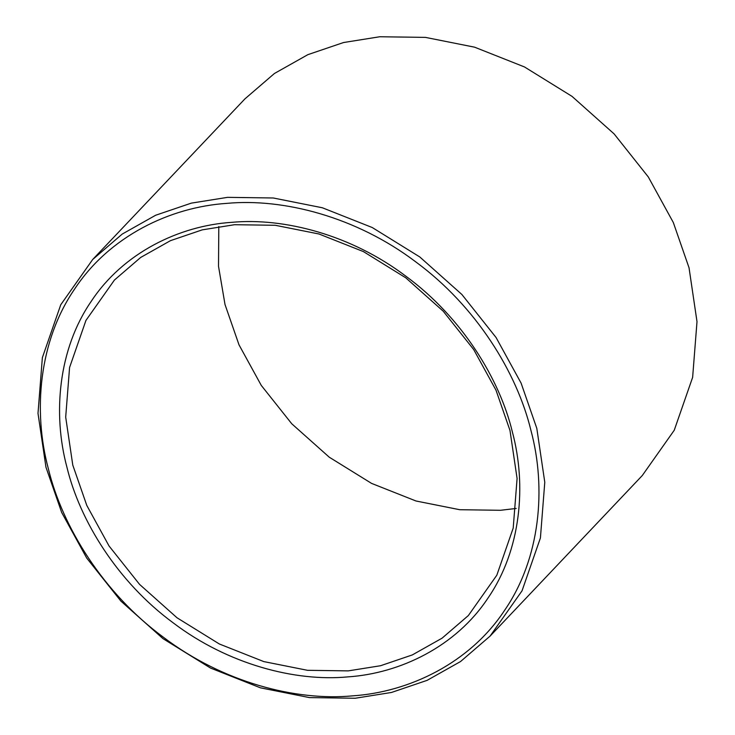 <?xml version="1.0" encoding="UTF-8"?>
<svg xmlns="http://www.w3.org/2000/svg" width="735" height="735" viewBox="0 0 735 735"><rect width="100%" height="100%" fill="white"/><g stroke="black" fill="none" stroke-linecap="round" stroke-linejoin="round"><path stroke-width="1.1" d="M218.8 226.555L218.516 266.29L225.011 304.52L239.004 344.825L261.283 385.416L291.758 423.773L329.243 457.188L371.579 483.4L416.019 501.004L459.742 509.713L500.471 510.292L516.2 508.445M348.252 670.88L307.524 670.311L263.791 661.592L219.361 643.998L177.025 617.786L139.54 584.362L109.065 546.013L86.785 505.414L72.783 465.108L65.691 417.112L69.577 367.509L85.958 320.387L114.421 280.053L140.697 257.434L170.474 240.657L202.235 229.862L234.529 224.708L275.257 225.287L318.981 233.996L363.421 251.6L405.757 277.812L443.242 311.227L473.717 349.584L495.996 390.175L509.989 430.48L517.091 478.485L513.205 528.088L496.823 575.211L468.36 615.544L442.084 638.164L412.307 654.931L380.546 665.726L348.252 670.88M92.711 259.473L244.93 98.876L274.431 73.482L307.864 54.656L343.521 42.538L379.774 36.75L425.491 37.393L474.589 47.178L524.468 66.94L572.005 96.358L614.092 133.88L648.298 176.942L673.315 222.512L689.035 267.77L697 321.654L692.636 377.34L674.243 430.251L642.289 475.527L490.07 636.124L522.025 590.839L540.418 537.937L544.782 482.243L536.807 428.358L521.097 383.11L496.079 337.53L461.874 294.478L419.786 256.956L372.25 227.528L322.371 207.775L273.273 197.991L227.547 197.347L191.302 203.136L155.645 215.245L122.212 234.079L92.711 259.473L60.757 304.749L42.364 357.66L37.999 413.346L45.965 467.23L61.685 512.488L86.702 558.058L120.907 601.12L162.995 638.641L210.532 668.06L260.411 687.822L309.508 697.607L355.225 698.25L391.479 692.462L427.136 680.344L460.569 661.518L490.07 636.124M347.591 676.907C400.005 673.499 456.104 646.524 488.113 597.867C521.087 549.927 526.683 485.219 512.378 431.978C499.515 378.626 461.81 317.345 406.179 276.433C351.128 234.667 283.765 217.468 231.727 222.337C179.312 225.737 123.214 252.721 91.204 301.378C58.23 349.309 52.635 414.016 66.94 467.258C79.812 520.619 117.517 581.89 173.138 622.811C228.199 664.569 295.553 681.777 347.591 676.907M352.433 695.87C296.049 701.144 223.063 682.512 163.418 637.263C103.148 592.934 62.3 526.536 48.354 468.737C32.864 411.049 38.918 340.948 74.648 289.011C109.331 236.293 170.107 207.059 226.894 203.365C283.278 198.101 356.254 216.733 415.9 261.982C476.17 306.311 517.017 372.7 530.964 430.508C546.454 488.196 540.4 558.297 504.669 610.234C469.996 662.952 409.211 692.186 352.433 695.87"/></g></svg>
